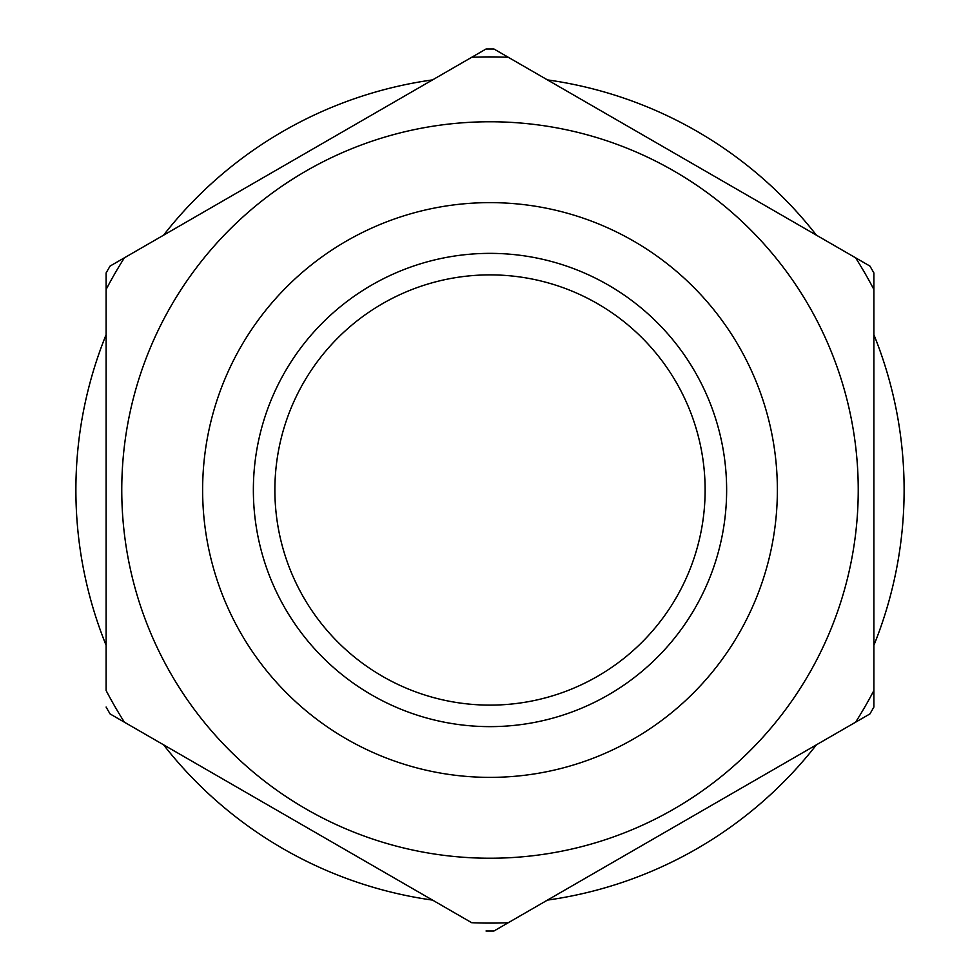 <?xml version="1.0" encoding="UTF-8"?>
<svg xmlns="http://www.w3.org/2000/svg" width="980" height="980" viewBox="0 0 980 980"><rect width="100%" height="100%" fill="white"/><g stroke="black" fill="none" stroke-linecap="round" stroke-linejoin="round"><path stroke-width="1.47" d="M471.699 922.707L124.411 722.199A433.099 433.099 0 0 1 106.11 690.508L106.11 289.492A433.099 433.099 0 0 1 124.411 257.801L471.699 57.293A433.099 433.099 0 0 1 508.302 57.293L855.589 257.801A433.099 433.099 0 0 1 873.891 289.492L873.891 690.508A433.099 433.099 0 0 1 855.589 722.199L508.302 922.707A433.099 433.099 0 0 1 471.699 922.707M873.891 272.942A441 441 0 0 0 869.922 266.07L855.589 257.801L869.922 266.07A441 441 0 0 1 873.891 272.942L873.891 289.492M471.699 57.293L486.031 49.012A441 441 0 0 1 490 49A441 441 0 0 1 493.969 49.012L508.302 57.293M547.44 900.106A414.111 414.111 0 0 0 816.438 744.8M873.891 645.306A414.111 414.111 0 0 0 873.891 334.695M816.438 235.2A414.111 414.111 0 0 0 547.44 79.895M432.56 79.895A414.111 414.111 0 0 0 163.562 235.2M106.11 334.695A414.111 414.111 0 0 0 106.11 645.306M163.562 744.8A414.111 414.111 0 0 0 432.56 900.106M873.891 707.058A441 441 0 0 1 869.922 713.93A441 441 0 0 0 873.891 707.058L873.891 690.508M490 274.878A215.122 215.122 0 0 1 705.122 490A215.122 215.122 0 0 1 490 705.122A215.122 215.122 0 0 1 274.878 490A215.122 215.122 0 0 1 490 274.878M106.11 289.492L106.11 272.942A441 441 0 0 1 110.079 266.07L124.411 257.801M493.969 930.988A441 441 0 0 1 490 931A441 441 0 0 1 486.031 930.988A441 441 0 0 0 490 931A441 441 0 0 0 493.969 930.988L508.302 922.707M110.079 713.93A441 441 0 0 1 106.11 707.058A441 441 0 0 0 110.079 713.93L124.411 722.199M869.922 713.93L855.589 722.199M490 49A441 441 0 0 1 493.969 49.012A441 441 0 0 0 490 49A441 441 0 0 0 486.031 49.012M490 121.765A368.235 368.235 0 0 1 858.235 490A368.235 368.235 0 0 1 490 858.235A368.235 368.235 0 0 1 121.765 490A368.235 368.235 0 0 1 490 121.765M490 202.627A287.373 287.373 0 0 1 777.373 490A287.373 287.373 0 0 1 490 777.373A287.373 287.373 0 0 1 202.627 490A287.373 287.373 0 0 1 490 202.627M490 253.367A236.633 236.633 0 0 1 726.633 490A236.633 236.633 0 0 1 490 726.633A236.633 236.633 0 0 1 253.367 490A236.633 236.633 0 0 1 490 253.367M106.11 272.942A441 441 0 0 1 110.079 266.07"/></g></svg>

